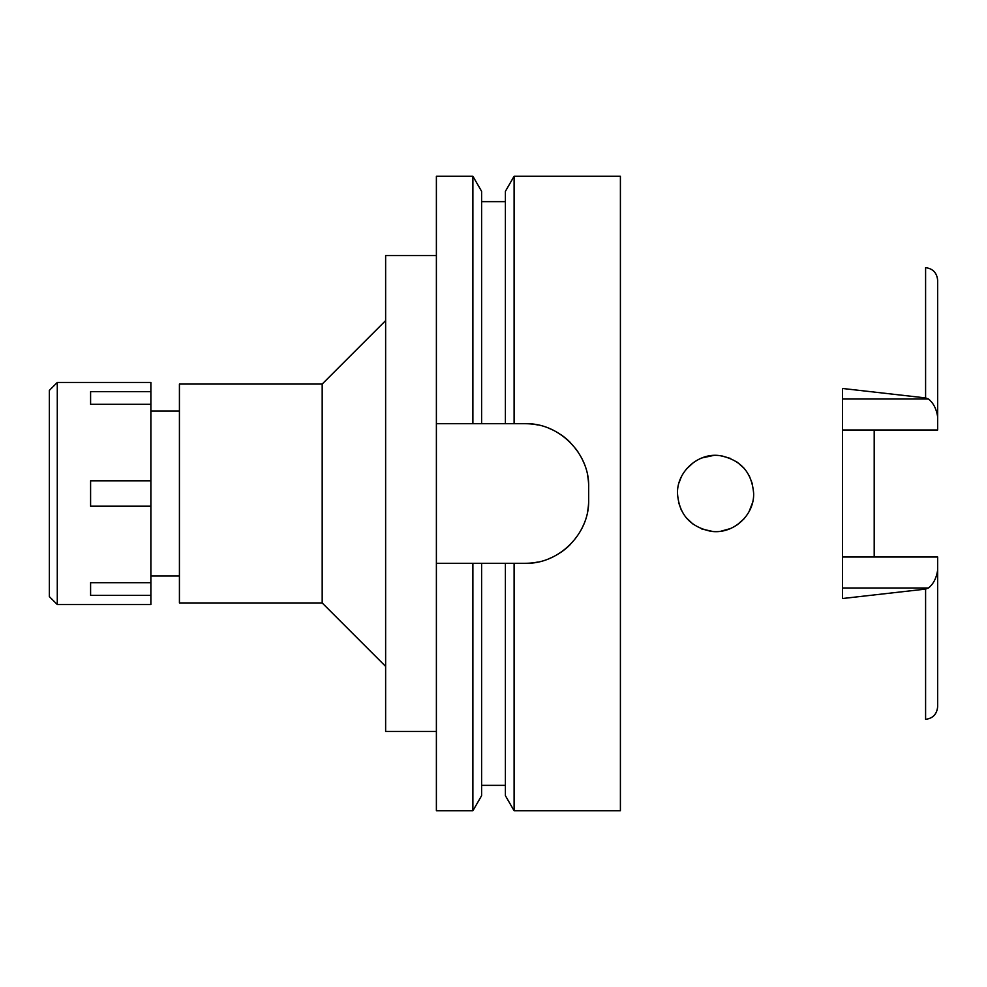 <?xml version="1.0" encoding="UTF-8"?>
<svg xmlns="http://www.w3.org/2000/svg" width="987" height="987" viewBox="0 0 987 987"><rect width="100%" height="100%" fill="white"/><g stroke="black" fill="none" stroke-linecap="round" stroke-linejoin="round"><path stroke-width="1.48" d="M925.596 589.079L925.596 719.35C932.9 718.388 936.922 714.156 937.65 706.68L937.65 557.013L842.479 557.013M874.198 557.013L874.198 429.987M842.479 429.987L937.65 429.987L937.65 280.32C936.922 272.844 932.9 268.612 925.596 267.65L925.596 397.921L842.479 388.471L842.479 598.529L925.596 589.091L928.422 587.981C933.357 584.144 936.429 578.172 937.65 570.091M842.479 399.019L928.422 399.019L925.596 397.921M928.422 399.019C933.357 402.869 936.429 408.828 937.65 416.909M677.501 493.5C679.031 514.313 690.16 526.91 710.887 531.277C732.625 534.683 754.228 515.757 753.649 493.5C751.946 472.514 740.83 459.917 720.288 455.723C698.858 452.083 676.724 471.465 677.501 493.5L677.501 493.512M752.489 484.185L749.17 475.598M743.988 468.159L737.19 462.163M722.126 455.994L730.355 458.412L722.311 456.031M713.317 455.5L702.102 457.894M693.528 462.459L686.31 469.146L693.528 462.471M681.19 477.165L679.031 482.84L681.19 477.165M681.301 510.069L678.538 502.334L681.301 510.057M686.249 517.768L693.33 524.393L686.249 517.768M701.72 528.958L712.491 531.438M720.954 531.191L730.22 528.637M737.055 524.936L743.89 518.952L737.03 524.948M752.489 502.827L749.133 511.476L752.501 502.778M702.078 457.906L713.132 455.513M737.215 462.175L744.001 468.183M749.195 475.648L752.501 484.235M730.269 528.613L721.041 531.179M712.688 531.462L701.732 528.97M179.424 411.011L150.875 411.011M179.424 575.989L150.875 575.989M179.424 384.054L179.424 602.946L322.181 602.946L322.181 384.054L179.424 384.054M385.633 320.602L322.181 384.054M385.633 666.398L322.181 602.946M436.39 255.559L385.633 255.559L385.633 731.441L436.39 731.441M436.39 423.707L481.607 423.707L472.896 423.707L472.896 176.254L436.39 176.254L436.39 810.746L472.896 810.746L472.896 563.293L481.607 563.293L436.39 563.293M472.896 176.254L481.607 191.33L481.607 423.707L514.104 423.707L505.393 423.707L505.393 191.33L514.104 176.254L620.404 176.254L620.404 810.746L514.104 810.746L514.104 563.293L505.393 563.293L525.22 563.293C558.642 564.33 589.646 533.905 588.671 499.841A63.452 63.452 0 0 1 587.45 512.228M472.896 810.746L481.607 795.67L481.607 563.293L505.393 563.293L505.393 795.67L514.104 810.746M587.487 474.92A63.452 63.452 0 0 1 588.671 487.159C589.732 453.613 559.074 422.683 525.22 423.707A63.452 63.452 0 0 1 537.545 424.916M549.512 428.531A63.452 63.452 0 0 1 552.461 429.851M560.579 434.465A63.452 63.452 0 0 1 570.165 442.361M576.038 449.159A63.452 63.452 0 0 1 578.037 451.984M582.49 459.819A63.452 63.452 0 0 1 583.897 463.014M583.81 524.208A63.452 63.452 0 0 1 581.762 528.65M569.931 544.873A63.452 63.452 0 0 1 560.32 552.708M551.388 557.655A63.452 63.452 0 0 1 549.315 558.543M537.434 562.109A63.452 63.452 0 0 1 525.22 563.293M525.22 423.707L514.104 423.707L514.104 176.254M588.671 487.159L588.671 499.841M57.283 604.537L150.875 604.537L150.875 382.462L57.283 382.462L57.283 604.537L49.35 596.604L49.35 390.396L57.283 382.462M150.875 582.688L90.594 582.688L90.594 595.371L150.875 595.371M150.875 480.805L90.594 480.805L90.594 506.195L150.875 506.195M90.594 404.312L90.594 391.629L90.594 404.312L150.875 404.312M150.875 391.629L90.594 391.629M90.594 595.371L90.594 582.688M928.422 587.981L842.479 587.981M481.607 785.368L505.393 785.368M481.607 201.632L505.393 201.632"/></g></svg>
